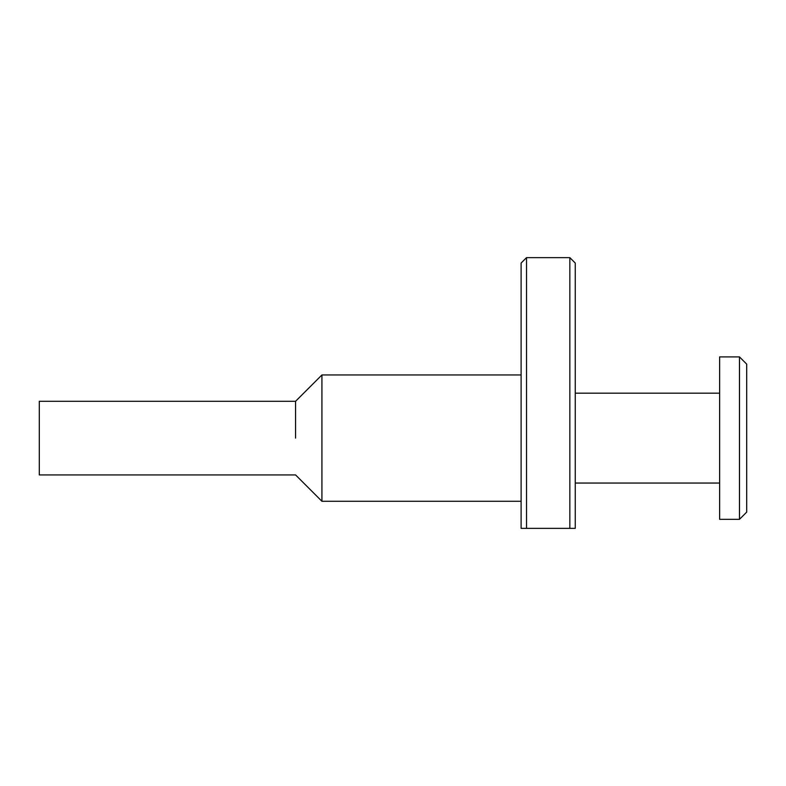 <?xml version="1.0" encoding="UTF-8"?>
<svg xmlns="http://www.w3.org/2000/svg" width="786" height="786" viewBox="0 0 786 786"><rect width="100%" height="100%" fill="white"/><g stroke="black" fill="none" stroke-linecap="round" stroke-linejoin="round"><path stroke-width="1.18" d="M569.84 257.641L569.84 528.359L575.254 528.359L575.254 263.055L569.84 257.641L526.522 257.641L526.522 528.359L521.108 528.359L521.108 263.055L526.522 257.641M569.84 528.359L526.522 528.359M295.565 438.116L295.565 401.302L295.565 438.116M39.3 438.116L39.3 401.302L295.565 401.302L321.926 374.951L321.926 501.281L295.575 474.931L39.3 474.931L39.3 438.116M739.479 519.33L746.7 512.108L746.7 364.124L739.479 356.903L719.632 356.903L719.632 519.33L739.479 519.33L739.479 356.903M719.632 393.177L575.254 393.177M521.108 374.951L321.926 374.951M521.108 501.281L321.926 501.281M719.632 483.056L575.254 483.056"/></g></svg>
